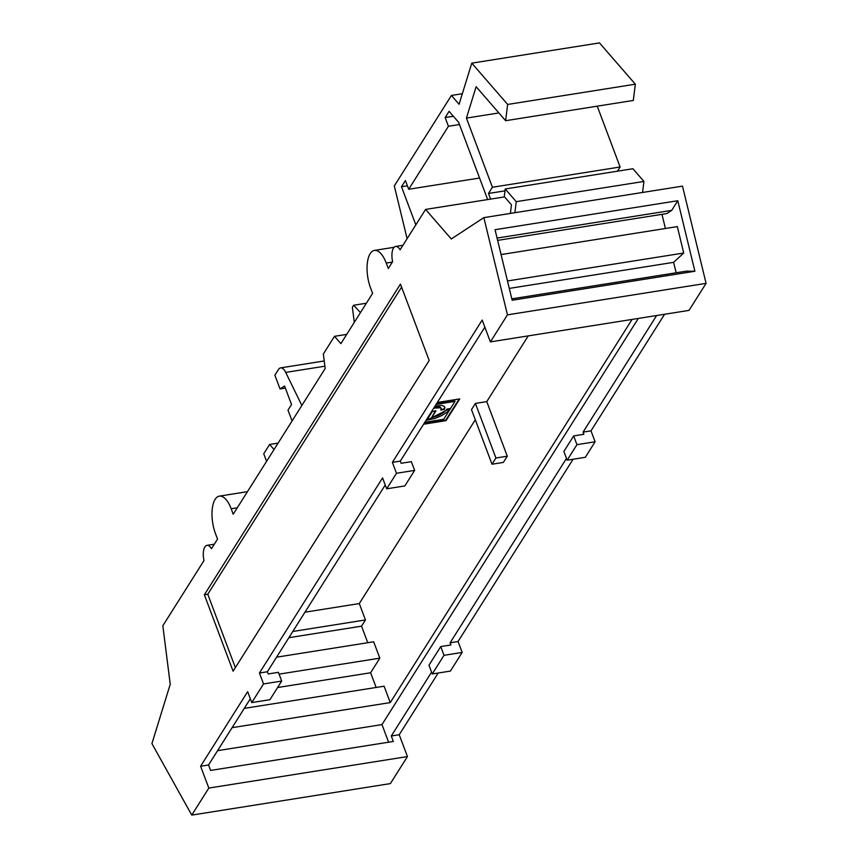 <?xml version="1.0" encoding="UTF-8"?>
<svg xmlns="http://www.w3.org/2000/svg" width="858" height="858" viewBox="0 0 858 858"><rect width="100%" height="100%" fill="white"/><g stroke="black" fill="none" stroke-linecap="round" stroke-linejoin="round"><path stroke-width="1.29" d="M436.111 404.397L455.008 401.394L443.715 419.283L424.817 422.275M427.284 418.372L428.035 418.329L432.411 411.379L435.939 410.821L431.563 417.76C438.899 415.873 444.036 412.977 446.975 409.073L450.514 408.515L447.318 411.958L441.838 415.54L435.092 418.414L426.04 420.345M435.017 406.134L441.302 405.351L443.833 406.038L444.894 407.486L444.326 409.491L440.798 410.049L441.13 408.494L440.476 407.797L433.73 408.151M191.752 815.1L208.816 788.073L200.6 766.237L247.662 691.666L251.769 702.584L263.535 683.933L259.427 673.015L382.571 477.895L386.679 488.813L396.482 473.273L392.374 462.355L482.185 320.055L490.39 341.892L507.453 314.854L483.858 217.632L451.265 238.974L425.579 209.416L400.107 249.785A12.688 5.384 -99 0 0 395.602 246.461A12.688 5.384 -99 0 0 392.621 261.647L388.288 268.511L386.229 263.052A25.386 10.768 -99 0 0 374.41 250.418A25.386 10.768 -99 0 0 370.549 287.913L372.597 293.372L340.873 343.64L334.502 336.315L323.348 354L325.182 368.5L233.215 514.221L231.167 508.762A25.386 10.768 -99 0 0 219.348 496.128A25.386 10.768 -99 0 0 215.487 533.622L217.535 539.081L211.465 548.691A12.688 5.384 -99 0 0 206.971 545.356A12.688 5.384 -99 0 0 203.989 560.542L162.827 625.772L170.238 684.266L151.92 743.607L191.752 815.1L390.379 783.601L407.443 756.574L399.227 734.738L391.291 735.992L431.563 672.168M334.502 336.315L346.718 334.373M392.374 462.355L400.321 461.1L401.147 463.288L411.357 461.658L414.639 470.399L404.837 485.928L386.679 488.813M259.427 673.015L267.374 671.76L268.2 673.948L278.41 672.329L281.692 681.059L269.927 699.699L251.769 702.584M396.482 473.273L414.639 470.399M263.535 683.933L281.692 681.059M495.045 229.708L512.162 300.246L694.894 271.267L677.777 200.729L495.045 229.708M661.968 214.328L665.411 228.496M501.072 254.558L677.316 226.609L683.719 253.024L507.475 280.974M683.719 253.024L673.616 262.344L509.287 288.406M673.616 262.344L676.147 272.78M677.777 200.729L671.696 210.382L666.838 213.556L497.64 240.39M671.696 210.382L497.072 238.074M401.598 287.119L207.775 594.24L235.349 667.621M204.365 594.787L233.097 671.203L429.182 360.499L400.45 284.073L204.365 594.787L207.775 594.24M267.374 671.76L385.242 484.995M200.6 766.237L208.548 764.971L250.332 698.766M391.291 735.992L393.339 741.451L210.596 770.43L208.548 764.971M208.816 788.073L407.443 756.574M400.321 461.1L484.856 327.155M475.3 419.766L359.298 603.571L365.454 619.948L292.803 631.477M359.298 603.571L304.965 612.194M475.407 403.41L471.492 409.631L492.009 464.21L503.356 462.419L507.282 456.199L486.765 401.608L475.407 403.41L495.924 458L507.282 456.199M528.238 335.886L486.765 401.608M423.605 424.217L446.031 420.656L459.759 398.906L437.323 402.466M425.579 209.416L504.558 196.89M507.453 314.854L706.08 283.354L682.485 186.132L483.858 217.632M490.39 341.892L689.017 310.392L706.08 283.354M232.089 727.67L390.261 702.584L384.105 686.207L244.262 708.386M276.576 657.185L373.67 641.784L379.826 658.161L370.602 672.769L277.617 687.515M370.602 672.769L376.136 687.472M379.826 658.161L279.097 674.131M365.454 619.948L361.54 626.168L288.878 637.687M361.54 626.168L367.76 642.717M694.894 271.267L686.432 271.149L511.818 298.841M453.346 116.259L445.152 117.557L448.434 126.287L408.698 189.264L479.558 178.024M487.666 199.571L458.633 122.329L449.077 111.336L445.152 117.557M514.886 212.709L516.248 201.673L505.223 188.985L504.279 196.568L511.454 204.826L510.381 213.417M516.248 201.673L643.94 181.424L642.567 192.46M407.11 238.685L394.315 185.929L451.415 95.453L459.073 104.268L471.793 63.149L507.636 104.451L505.619 120.699L476.115 86.712L466.42 118.093L492.417 187.248L488.492 193.468L490.615 199.11M444.004 655.319L440.722 646.589L428.957 665.229L432.239 673.959L444.004 655.319L462.162 652.434L450.396 671.085L432.239 673.959M440.722 646.589L450.933 644.969L450.118 642.781L566.473 458.408M576.951 444.659L573.67 435.928L563.856 451.458L567.149 460.188L576.951 444.659L595.109 441.773L585.306 457.314L567.149 460.188M573.67 435.928L583.88 434.298L583.065 432.121L656.638 315.519M638.32 318.425L381.992 724.592L388.61 742.202M381.992 724.592L217.578 750.664M390.261 702.584L632.078 319.423M408.698 189.264L405.416 180.523L401.49 186.744L415.83 224.882M360.478 312.58L353.635 305.244L352.37 307.261L354.29 322.383M301.855 405.469L285.714 372.404A12.688 5.384 -99 0 0 280.577 367.889A12.688 5.384 -99 0 0 278.571 369.337L274.871 375.193L280.03 388.931L285.349 388.084M292.074 420.967L287.998 410.124L291.527 404.536L284.556 385.971L280.03 388.931M274.034 449.549L269.627 444.465L263.738 453.796L266.581 461.357M643.94 181.424L632.914 168.736L505.223 188.985M459.459 124.539L448.434 126.287M462.344 93.715L451.415 95.453M507.636 104.451L635.328 84.191L599.485 42.9L471.793 63.149M635.328 84.191L633.311 100.45L505.619 120.699M498.884 112.945L466.42 118.093M597.243 106.167L620.109 166.999L492.417 187.248M504.987 190.851L488.492 193.468M620.109 166.999L617.47 171.182M583.065 432.121L591.001 430.855L664.585 314.264M591.001 430.855L595.109 441.773M450.118 642.781L458.054 641.516L573.09 459.245M458.054 641.516L462.162 652.434M399.227 734.738L438.181 673.015M492.009 464.21L495.924 458M269.627 444.465L278.089 443.125M366.377 303.228L353.635 305.244M401.49 186.744L407.4 185.811M436.507 403.753L454.794 400.858L455.008 401.394M435.328 410.918L431.563 417.76M449.86 408.612L428.121 419.53L426.415 419.744M424.002 423.573L445.828 420.109L459.148 399.002M446.031 420.656L445.828 420.109M444.68 406.842A11.347 4.472 -20.6 0 1 444.122 408.944L441.109 409.427M444.122 408.944L444.326 409.491M440.969 408.215A7.4 2.917 159.4 0 0 440.905 407.958A7.4 2.917 159.4 0 0 434.212 407.4M231.167 508.762L237.28 507.797M386.229 263.052L392.342 262.087M324.892 366.194L285.714 372.404M219.348 496.128L247.458 491.666M395.602 246.461L402.938 245.291M374.41 250.418L394.09 247.297M206.971 545.356L214.307 544.197M324.227 360.961L280.577 367.889"/></g></svg>
